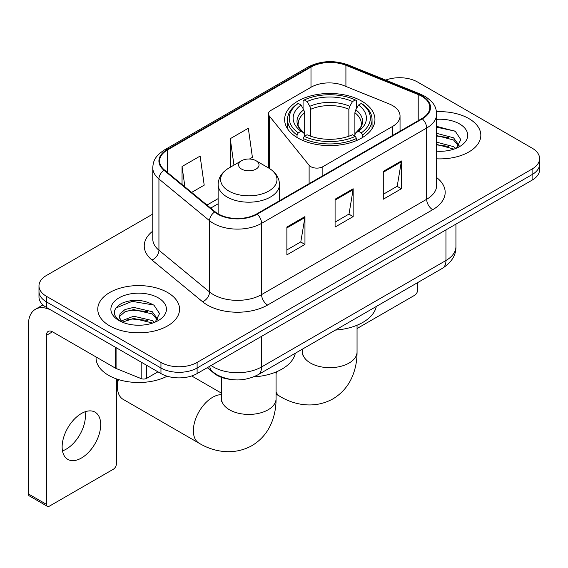 <?xml version="1.0" encoding="UTF-8"?>
<svg xmlns="http://www.w3.org/2000/svg" width="568" height="568" viewBox="0 0 568 568"><rect width="100%" height="100%" fill="white"/><g stroke="black" fill="none" stroke-linecap="round" stroke-linejoin="round"><path stroke-width="0.85" d="M392.552 105.57A25.56 14.761 0 0 0 389.144 103.916L343.782 85.576A25.56 14.761 0 0 0 311.044 87.231L270.957 110.377A8.52 4.92 0 0 0 268.465 113.856A8.52 4.92 0 0 0 269.26 115.936L309.12 165.281A8.52 4.92 0 0 0 322.865 166.68L392.552 126.444A25.56 14.761 0 0 0 400.042 116.007A25.56 14.761 0 0 0 392.552 105.57M361.717 101.111A45.163 26.071 0 0 0 312.499 95.459A45.163 26.071 0 0 0 284.625 119.55A45.163 26.071 0 0 0 297.852 137.981A45.163 26.071 0 0 0 347.069 143.633A45.163 26.071 0 0 0 374.944 119.55A45.163 26.071 0 0 0 361.717 101.111M230.31 379.36A25.56 14.761 180 0 1 214.136 373.325L207.292 367.681M152.771 214.093L46.477 275.459A25.56 14.761 0 0 0 38.986 285.896L38.986 297.029A25.56 14.761 0 0 0 46.477 307.466L160.957 373.559A25.56 14.761 0 0 0 197.11 373.559L532.11 180.148A25.56 14.761 0 0 0 539.6 169.711L539.6 164.145A25.56 14.761 0 0 1 532.11 174.582A25.56 14.761 0 0 0 539.6 164.145L539.6 158.578A25.56 14.761 0 0 0 532.11 148.142L417.629 82.048A25.56 14.761 0 0 0 385.686 80.088M38.986 285.896A25.56 14.761 0 0 0 46.477 296.333L160.957 362.427A25.56 14.761 0 0 0 197.11 362.427L197.11 367.993L532.11 174.582L197.11 367.993A25.56 14.761 0 0 1 160.957 367.993A25.56 14.761 0 0 0 197.11 367.993L197.11 373.559M46.477 296.333L46.477 301.899L160.957 367.993L46.477 301.899A25.56 14.761 0 0 1 38.986 291.462A25.56 14.761 0 0 0 46.477 301.899L46.477 307.466M468.849 118.577A40.903 23.615 0 0 0 436.487 111.74A40.903 23.615 0 0 1 468.849 118.577A40.903 23.615 0 0 1 480.826 135.269A40.903 23.615 0 0 0 468.849 118.577M167.581 292.506A40.903 23.615 0 0 0 123.007 287.387A40.903 23.615 0 0 0 97.76 309.205A40.903 23.615 0 0 0 109.745 325.904A40.903 23.615 0 0 0 154.311 331.023A40.903 23.615 0 0 0 179.566 309.205A40.903 23.615 0 0 0 167.581 292.506A40.903 23.615 0 0 0 123.007 287.387A40.903 23.615 0 0 0 97.76 309.205A40.903 23.615 0 0 0 109.745 325.904A40.903 23.615 0 0 0 154.311 331.023A40.903 23.615 0 0 0 179.566 309.205A40.903 23.615 0 0 0 167.581 292.506M421.854 96.311A27.264 15.741 180 0 1 429.834 107.444A27.264 15.741 180 0 1 421.854 118.57L256.757 213.887A27.264 15.741 180 0 1 215.144 211.786L164.521 170.045A27.264 15.741 180 0 1 159.587 161.021A27.264 15.741 180 0 1 167.574 149.888L310.994 67.081A27.264 15.741 180 0 1 345.912 65.32L418.211 94.544A27.264 15.741 180 0 1 421.854 96.311M422.329 96.035A27.946 16.138 0 0 0 418.602 94.224L346.303 65A27.946 16.138 0 0 0 310.511 66.804L167.091 149.611A27.946 16.138 0 0 0 163.96 170.272L214.583 212.013A27.946 16.138 0 0 0 257.24 214.164L422.329 118.854A27.946 16.138 0 0 0 422.329 96.035M286.883 227.037L286.883 254.869L304.959 244.432L304.959 216.6L286.883 227.037M286.883 249.934L300.806 241.89L304.888 217.53A6.816 3.933 -120 0 0 304.959 216.6M300.685 241.961L304.959 244.432M383.286 171.38L383.286 199.212L401.363 188.775L401.363 160.943L383.286 171.38M383.286 194.27L397.209 186.233L401.292 161.866A6.816 3.933 -120 0 0 401.363 160.943M397.089 186.304L401.363 188.775M335.084 199.212L335.084 227.037L353.161 216.607L353.161 188.775L335.084 199.212M335.084 222.102L349.008 214.065L353.09 189.698A6.816 3.933 -120 0 0 353.161 188.775M348.887 214.136L353.161 216.607M436.65 158.813A40.903 23.615 0 0 0 480.826 135.269A40.903 23.615 0 0 1 436.65 158.813M197.11 362.427L532.11 169.016A25.56 14.761 0 0 0 539.6 158.578M191.636 192.403L204.203 185.154L200.121 156.072L182.044 166.509L182.044 184.501M249.466 159.019L252.405 157.322L248.322 128.247L230.246 138.684L230.537 166.346M231.339 166.644L230.246 166.232M230.246 138.684L233.959 165.132M182.044 166.509L184.898 186.851M436.65 151.017L441.734 151.273M436.65 142.185L453.541 146.629L455.792 148.433M436.65 144.393L453.946 149.114M436.65 133.345L453.541 137.797L459.072 145.436M436.65 135.553L453.541 140.005L458.639 146.011M436.65 151.202A27.775 16.039 0 0 0 459.569 146.615A27.775 16.039 0 0 0 459.569 123.93A27.775 16.039 0 0 0 436.65 119.344M456.452 148.163L460.804 139.621L455.302 131.322L436.65 126.359M436.65 127.218L454.925 131.073M436.65 136.057L448.777 137.57M436.65 144.89L448.777 146.402M357.052 328.531L414.619 295.296A4.26 2.457 120 0 0 417.629 290.078L417.629 282.615M297.036 137.506L297.036 134.971L298.25 132.884A40.562 23.416 0 0 1 298.25 103.426L301.04 105.037A36.643 21.151 0 0 0 301.04 131.272L303.795 132.841L304.682 136.128M304.682 134.786L304.682 112.755L303.795 109.787L301.04 105.037M303.063 108.531L303.063 100.642L304.278 99.947A40.562 23.416 0 0 1 355.291 99.947L352.508 101.558A36.643 21.151 0 0 0 307.061 101.558L309.816 106.308L310.71 109.276L310.71 136.213M348.858 136.213L348.858 109.276L349.753 106.308L352.508 101.558M335.418 330.086A46.867 27.058 0 0 0 376.307 306.479M303.063 138.45A42.266 24.403 0 0 0 356.505 138.45L355.291 136.363A40.562 23.416 0 0 1 304.278 136.363L303.063 138.45L303.063 140.566M356.505 140.566L356.505 138.45M298.25 103.426L297.036 104.121A42.266 24.403 0 0 0 287.522 119.55A42.266 24.403 0 0 0 297.036 134.971M355.291 99.947L356.505 100.642L356.505 108.531M304.278 136.363L307.061 134.751A36.643 21.151 0 0 0 352.508 134.751L355.291 136.363M301.04 131.272L298.25 132.884M307.061 101.558L304.278 99.947M303.795 109.787A32.774 18.921 0 0 0 303.795 132.841L303.944 132.94C299.293 128.439 297.391 125.379 298.257 123.774A31.531 18.204 0 0 1 304.682 112.755M362.533 134.971A42.266 24.403 0 0 0 372.047 119.55A42.266 24.403 0 0 0 362.533 104.121L361.319 103.426A40.562 23.416 0 0 1 361.319 132.884L362.533 134.971L362.533 137.506M361.319 132.884L358.529 131.272A36.643 21.151 0 0 0 358.529 105.037L361.319 103.426M358.529 105.037L355.774 109.787L354.886 112.755L354.886 134.786L355.774 132.841L358.529 131.272M354.886 112.755A31.531 18.204 0 0 1 361.312 123.774C362.171 125.393 360.275 128.446 355.625 132.94L355.774 132.841A32.774 18.921 0 0 0 355.774 109.787M354.886 136.128L354.886 134.786M118.371 379.538A27.264 15.741 120 0 0 117.455 386.851L117.455 379.893A18.744 10.82 -60 0 1 117.462 379.246M117.455 386.851A27.264 15.741 120 0 0 123.1 399.332L199.02 443.168A27.264 15.741 -60 0 1 194.838 421.314A27.264 15.741 -60 0 1 212.652 397.288A27.264 15.741 -60 0 1 221.534 394.661M241.577 169.087A10.224 5.9 0 0 0 256.033 169.087A10.224 5.9 0 0 0 256.033 160.737L268.728 168.064A28.18 16.266 0 0 1 268.728 191.075A28.18 16.266 0 0 1 228.876 191.075A28.18 16.266 0 0 1 228.876 168.064C221.939 172.189 218.353 177.663 218.126 184.486A30.679 17.707 0 0 0 227.115 197.011A30.679 17.707 0 0 0 260.542 200.852A30.679 17.707 0 0 0 279.477 184.486C279.25 177.663 275.672 172.189 268.728 168.064L256.033 160.737A10.224 5.9 0 0 0 241.577 160.737A10.224 5.9 0 0 0 241.577 169.087M253.662 376.889A46.867 27.058 0 0 0 295.332 353.232M85.065 411.793A27.264 15.741 -60 0 1 66.129 449.196A27.264 15.741 -60 0 1 62.487 450.9M81.423 458.028A27.264 15.741 120 0 0 99.237 433.995A27.264 15.741 120 0 0 95.055 412.148A27.264 15.741 120 0 0 81.423 413.497A27.264 15.741 120 0 0 63.609 437.523A27.264 15.741 120 0 0 67.791 459.377A27.264 15.741 120 0 0 81.423 458.028M146.643 365.295L146.643 378.345L157.947 371.82M115.503 347.318L52.505 310.944A34.087 19.681 -120 0 0 35.457 309.255A34.087 19.681 -120 0 0 28.4 324.861L28.4 493.926L46.477 504.363L46.477 335.297A8.52 4.92 60 0 1 48.237 331.392A8.52 4.92 60 0 1 52.505 331.818L115.503 368.192L115.503 347.318A4.26 2.457 0 0 0 116.071 347.595M46.477 504.363A4.26 2.457 120 0 0 47.357 506.308L29.28 495.878A4.26 2.457 -60 0 1 28.4 493.926M47.357 506.308A4.26 2.457 120 0 0 49.487 506.102L113.359 469.225A4.26 2.457 120 0 0 116.369 464.006L116.369 378.87M146.643 378.345A4.26 2.457 180 0 1 141.191 378.622L116.071 368.469A4.26 2.457 180 0 1 115.503 368.192M96.056 356.967L96.056 357.904A42.607 24.594 0 0 0 108.538 375.299A42.607 24.594 0 0 0 167.155 376.193M134.041 325.017L140.466 325.208M121.275 320.941L133.679 316.213L152.281 320.565L154.531 322.368M122.418 322.134L133.679 318.421L152.685 323.05M121.467 321.8L119.479 317.136A19.255 11.119 0 0 0 122.589 322.283M119.479 317.136L120.061 313.763L125.045 309.517L133.679 307.38L152.281 311.726L157.812 319.372M119.528 317.406L120.061 315.978L125.045 311.726L133.679 309.588L152.281 313.934L157.379 319.94M155.192 322.099L159.544 313.55L154.034 305.257C143.477 299.379 132.678 298.754 121.623 303.376C112.556 308.978 111.988 314.857 119.912 321.026L120.011 321.09M158.302 297.866A27.775 16.039 0 0 0 119.017 297.866A27.775 16.039 0 0 0 119.017 320.544A27.775 16.039 0 0 0 158.309 320.544A27.775 16.039 0 0 0 158.302 297.866M115.851 308.041L132.159 301.352L153.658 305.002M126.039 311.299L132.159 310.185L147.51 311.498M126.039 320.132L132.159 319.024L147.51 320.338M214.136 372.963L214.136 373.325M269.26 115.936L269.26 168.376M309.12 165.281L309.12 183.663M322.865 166.68L322.865 175.725M392.552 126.444L392.552 135.489M211.083 365.487A34.087 19.681 0 0 0 213.376 366.949A34.087 19.681 0 0 0 261.578 366.949L445.951 260.506A34.087 19.681 0 0 0 455.934 246.59C456.182 255.046 451.681 262.288 442.422 268.309L258.049 374.752A17.04 9.841 60 0 0 261.578 366.949L261.578 336.341M445.951 229.891L445.951 260.506A17.04 9.841 60 0 1 442.422 268.309M209.706 366.289A17.04 11.396 129.5 0 0 212.673 371.827L207.498 367.56M532.11 180.148L532.11 169.016M160.957 373.559L160.957 362.427M436.65 177.564A42.607 24.594 180 0 1 432.695 209.713L267.606 305.03A8.52 4.92 60 0 1 261.578 294.593L426.667 199.283A34.087 19.681 0 0 0 436.65 185.367L436.65 114.118A34.087 19.681 180 0 1 426.667 128.034A8.52 4.92 -120 0 0 422.329 118.854M267.606 305.03A42.607 24.594 180 0 1 207.348 305.03A42.607 24.594 180 0 1 202.577 301.743L151.954 260.009A42.607 24.594 180 0 1 152.771 231.141M213.376 294.593A34.087 19.681 0 0 0 261.578 294.593L261.578 223.352A34.087 19.681 180 0 1 209.556 220.725L158.933 178.984A34.087 19.681 180 0 1 152.771 167.695L152.771 238.943A34.087 19.681 0 0 0 158.933 250.225L209.556 291.966A34.087 19.681 0 0 0 213.376 294.593M436.65 114.118C436.103 108.268 435.564 103.39 424.907 96.304L420.426 94.132A8.52 3.99 112 0 0 418.602 94.224M420.426 94.132L348.134 64.908C334.012 59.91 320.622 60.634 307.941 67.081A8.52 4.92 60 0 1 310.511 66.804M167.091 149.611A8.52 4.92 -120 0 0 164.521 149.881C154.184 156.661 153.246 161.759 152.771 167.695M163.96 170.272A8.52 5.701 129.5 0 0 158.933 178.984L158.933 250.225A8.52 5.701 -50.5 0 1 151.954 260.009M348.134 64.908A8.52 3.99 112 0 0 346.303 65M214.583 212.013A8.52 5.701 129.5 0 0 209.556 220.725L209.556 291.966A8.52 5.701 -50.5 0 1 202.577 301.743M257.24 214.164A8.52 4.92 60 0 1 261.578 223.352L426.667 128.034L426.667 199.283A8.52 4.92 60 0 0 432.695 209.713M167.574 149.888L167.574 172.565M418.211 94.544L418.211 120.679M345.912 65.32L345.912 86.442M310.994 67.081L310.994 87.259M218.126 198.623L206.979 205.055M335.084 200.092L353.09 189.698M383.286 172.26L401.292 161.866M286.883 227.924L304.888 217.53M357.052 325.23L357.052 351.926A27.264 15.741 180 0 1 349.064 363.058A27.264 15.741 180 0 1 310.504 363.058A27.264 15.741 180 0 1 302.517 351.926L302.162 355.142M357.052 351.926C357.094 360.637 355.525 368.824 352.345 376.485C348.255 386.133 341.744 393.617 332.827 398.942C313.799 409.429 293.471 404.615 279.996 396.414A27.264 15.741 -60 0 1 276.069 392.126M276.069 373.744A27.264 15.741 -60 0 1 276.793 371.678M348.858 109.276A31.531 18.204 0 0 0 310.71 109.276M349.753 106.308A32.774 18.921 0 0 0 309.816 106.308M276.069 371.983L276.069 398.679A27.264 15.741 180 0 1 268.082 409.812A27.264 15.741 180 0 1 229.522 409.812A27.264 15.741 180 0 1 221.534 398.679L221.179 401.895M46.477 335.297L52.505 331.818M116.071 347.644L116.071 368.469M141.191 378.622L141.191 362.15M268.465 113.856L268.465 167.908M400.042 116.007L400.042 131.165M258.049 374.752C244.332 381.646 230.622 381.646 216.905 374.752L212.673 371.827M455.934 246.59L455.934 224.126M307.941 67.081L164.521 149.881M218.126 203.813L210.678 208.108M279.996 396.414L276.069 394.142M287.522 128.737L287.522 119.55M372.047 128.737L372.047 119.55M302.517 349.079L302.517 351.926M276.069 398.679C276.119 407.391 274.55 415.577 271.362 423.238C267.272 432.887 260.769 440.37 251.851 445.695C232.823 456.182 212.489 451.368 199.02 443.168M279.477 200.767L279.477 184.486M218.126 213.852L218.126 184.486M241.577 160.737L228.876 168.064M221.534 393.198L191.672 375.952M221.534 377.379L221.534 398.679M35.457 309.255L42.955 304.931"/></g></svg>
